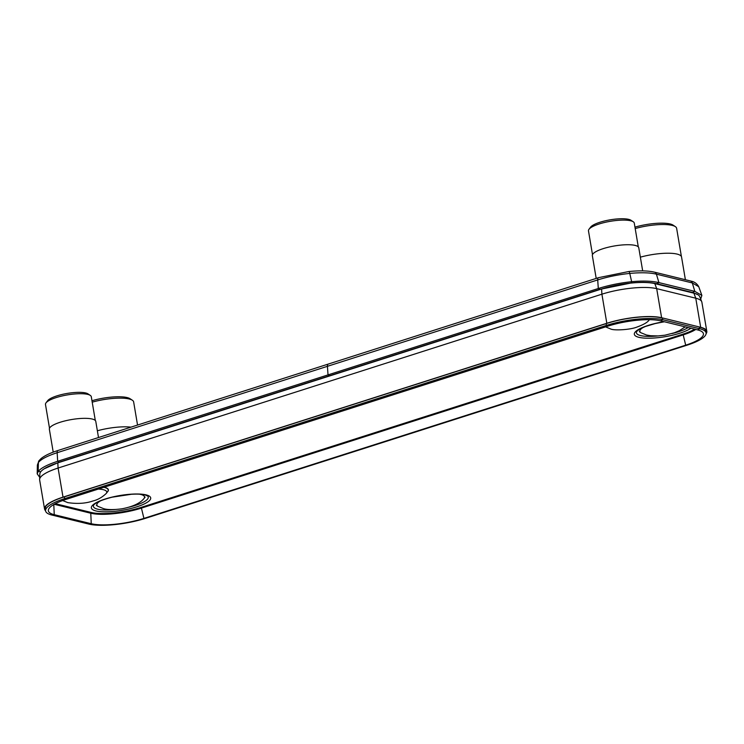 <?xml version="1.0" encoding="UTF-8"?>
<svg xmlns="http://www.w3.org/2000/svg" width="744" height="744" viewBox="0 0 744 744"><rect width="100%" height="100%" fill="white"/><g stroke="black" fill="none" stroke-linecap="round" stroke-linejoin="round"><path stroke-width="1.12" d="M701.731 301.701L699.695 296.577A39.088 9.7 170.4 0 0 693.892 293.173L654.822 283.613A39.088 9.7 170.4 0 0 601.608 288.998L57.8 462.861A39.088 9.7 170.4 0 0 39.851 473.909L39.618 479.424A40.241 9.988 -9.6 0 1 58.088 468.05L601.905 294.187A40.241 9.988 -9.6 0 1 656.692 288.644L695.761 298.195A40.241 9.988 -9.6 0 1 701.731 301.701A40.241 9.988 -9.6 0 1 701.88 302.222L706.8 331.312A40.241 9.988 170.4 0 0 700.681 327.295L661.611 317.734A40.241 9.988 170.4 0 0 606.825 323.277L63.017 497.141A40.241 9.988 170.4 0 0 44.566 509.045A40.241 9.988 170.4 0 0 45.551 510.747M44.566 509.045L39.646 479.954A40.241 9.988 -9.6 0 1 39.618 479.424M706.093 333.796A40.241 9.988 170.4 0 0 706.8 331.312M661.258 317.846A39.823 9.886 170.4 0 0 607.039 323.333L63.231 497.197A39.823 9.886 170.4 0 0 44.947 508.664A39.823 9.886 170.4 0 0 45.533 510.189M706.121 333.089A39.823 9.886 170.4 0 0 706.316 331.08A39.823 9.886 170.4 0 0 700.337 327.407M698.049 294.782L692.58 292.476L656.673 283.697C649.8 282.181 641.281 281.948 631.144 282.99L599.822 289.351L59.213 462.163L44.194 468.794M700.699 299.097L701.871 295.396L694.822 291.378L658.924 282.599C651.66 280.934 642.565 280.646 631.647 281.706C619.901 282.943 608.787 285.212 598.297 288.514L57.679 461.289C47.495 464.6 40.985 467.995 38.167 471.464L37.2 473.844L37.377 465L38.4 462.48C41.134 459.15 47.384 455.895 57.158 452.715L597.702 279.93C607.662 276.796 618.348 274.62 629.768 273.411C641.133 272.369 650.014 272.62 656.403 274.164L692.311 282.943L698.737 286.7M37.2 473.844L39.711 477.295M660.551 320.831L697.547 329.88A38.679 9.607 -9.6 0 1 703.34 333.405A38.679 9.607 -9.6 0 1 685.698 345.179L143.918 518.401A38.679 9.607 -9.6 0 1 91.252 523.72L54.247 514.681A38.679 9.607 -9.6 0 1 48.332 510.468A38.679 9.607 -9.6 0 1 66.095 499.373L607.876 326.151A38.679 9.607 -9.6 0 1 660.551 320.831L662.792 319.715L699.788 328.764A41.45 10.295 -9.6 0 1 706 332.549A41.45 10.295 -9.6 0 1 687.093 345.169L145.312 518.382A41.45 10.295 -9.6 0 1 88.88 524.092L51.875 515.043A41.45 10.295 -9.6 0 1 45.542 510.533A41.45 10.295 -9.6 0 1 64.579 498.647L606.36 325.426A41.45 10.295 -9.6 0 1 662.792 319.715L662.234 317.893M130.981 427.149A29.342 7.282 170.4 0 0 97.362 430.776M92.21 402.16A29.276 7.273 -9.6 0 1 129.186 398.989A29.276 7.273 -9.6 0 1 132.367 400.244A29.276 7.273 -9.6 0 1 133.641 401.918L137.547 425.047M91.968 400.737A27.212 6.752 -9.6 0 1 127.131 397.566A27.212 6.752 -9.6 0 1 130.079 398.728L132.367 400.244M685.391 279.716L681.551 257.015A29.342 7.282 -9.6 0 0 677.087 254.085A29.342 7.282 170.4 0 0 640.361 257.164M635.199 228.548A29.276 7.273 -9.6 0 1 672.176 225.386A29.276 7.273 -9.6 0 1 675.357 226.632A29.276 7.273 -9.6 0 1 676.631 228.306L681.411 256.559M634.957 227.134A27.212 6.752 -9.6 0 1 670.121 223.963A27.212 6.752 -9.6 0 1 673.078 225.125L675.357 226.632M98.506 437.537L95.781 421.383A23.538 5.85 -9.6 0 0 92.2 419.03A23.538 5.85 170.4 0 0 65.63 420.751A23.538 5.85 170.4 0 0 49.355 429.232L53.224 452.138M49.504 428.237L45.477 404.466A23.231 5.766 -9.6 0 1 45.998 402.876A23.231 5.766 -9.6 0 1 64.43 395.464A23.231 5.766 -9.6 0 1 87.755 394.394A23.231 5.766 -9.6 0 1 90.275 395.389A23.231 5.766 -9.6 0 1 91.289 396.719L95.306 420.49M45.998 402.876L47.653 400.7A21.158 5.255 -9.6 0 1 64.449 393.939A21.158 5.255 -9.6 0 1 85.7 392.972A21.158 5.255 -9.6 0 1 87.997 393.874L90.275 395.389M642.677 270.872L638.771 247.771A23.538 5.85 -9.6 0 0 635.19 245.418A23.538 5.85 170.4 0 0 608.62 247.148A23.538 5.85 170.4 0 0 592.345 255.62L596.195 278.414M592.494 254.634L588.476 230.854A23.231 5.766 -9.6 0 1 588.997 229.273A23.231 5.766 -9.6 0 1 607.42 221.852A23.231 5.766 -9.6 0 1 630.745 220.791A23.231 5.766 -9.6 0 1 633.265 221.777A23.231 5.766 -9.6 0 1 634.279 223.107L638.296 246.887M588.997 229.273L590.652 227.087A21.158 5.255 -9.6 0 1 607.439 220.336A21.158 5.255 -9.6 0 1 628.689 219.368A21.158 5.255 -9.6 0 1 630.986 220.27L633.265 221.777M63.017 497.141L58.088 468.05L57.8 462.861M601.608 288.998L601.905 294.187L606.825 323.277M661.611 317.734L656.692 288.644L654.822 283.613M693.892 293.173L695.761 298.195L700.681 327.295M37.377 465L39.051 460.648A3.497 3.264 37.7 0 0 38.4 462.48L38.167 471.464L40.799 471.696M39.051 460.648L40.911 458.713C44.584 455.672 50.285 452.929 58.004 450.483A3.497 1.683 72.3 0 0 57.158 452.715L57.679 461.289L59.213 462.163M58.004 450.483L328.281 364.067A3.497 1.683 72.3 0 0 327.434 366.346L328.02 374.92L329.555 375.767M328.281 364.067L598.557 277.661A3.497 1.683 72.3 0 0 597.702 279.93L598.297 288.514L599.822 289.351M598.557 277.661L628.782 271.532A3.497 0.883 84.2 0 1 629.768 273.411L631.647 281.706L631.144 282.99M628.782 271.532C639.468 270.472 648.015 270.677 654.422 272.146L654.422 272.146A3.497 2.929 103.7 0 1 656.403 274.164L658.924 282.599L656.673 283.697M654.422 272.146L690.33 280.925A3.497 2.929 103.7 0 1 692.311 282.943L694.822 291.378L692.58 292.476M694.664 329.173A36.503 9.068 -9.6 0 1 682.741 334.223L140.96 507.445A36.503 9.068 -9.6 0 1 91.261 512.467L55.335 503.679M104.104 487.218A24.571 6.101 -9.6 0 1 104.653 487.348A24.571 6.101 -9.6 0 1 107.238 492.137M146.131 494.881A30.104 7.477 -9.6 0 1 136.905 506.794A30.104 7.477 -9.6 0 1 95.92 510.933A30.104 7.477 -9.6 0 1 105.146 499.029A30.104 7.477 -9.6 0 1 146.131 494.881M664.15 321.706A30.104 7.477 170.4 0 0 638.026 329.75A30.104 7.477 170.4 0 0 638.919 337.33A30.104 7.477 170.4 0 0 665.889 336.567A30.104 7.477 170.4 0 0 690.916 328.253M103.788 487.32A24.366 6.054 -9.6 0 1 104.504 487.478A24.366 6.054 -9.6 0 1 107.675 491.561L106.243 493.458C102.086 497.383 97.622 499.894 92.87 501C85.7 503.483 77.339 504.032 67.806 502.628L63.175 500.749A22.58 5.608 -9.6 0 1 62.831 500.48M98.366 489.059A22.58 5.608 -9.6 0 1 103.304 489.682A22.58 5.608 -9.6 0 1 106.243 493.458M114.799 509.556A27.816 6.91 -9.6 0 1 97.641 509.184A27.816 6.91 -9.6 0 1 93.651 505.111C95.678 502.498 101.835 499.856 112.13 497.187L131.465 494.267C135.427 494.137 138.542 493.756 145.015 494.927L147.6 495.988A27.816 6.91 -9.6 0 1 129.093 507.138M139.491 494.202A24.171 5.999 -9.6 0 1 140.849 494.481A24.171 5.999 -9.6 0 1 143.983 498.545C140.021 503.335 132.665 506.757 121.932 508.803C113.637 509.91 107.489 509.845 103.509 508.617L97.91 506.339A24.171 5.999 -9.6 0 1 100.728 500.759M143.983 498.545L145.108 497.066M664.373 321.761L655.129 323.584L645.318 326.523L639.449 329.22L636.641 331.508A27.816 6.91 170.4 0 0 636.641 331.508A27.816 6.91 170.4 0 0 640.631 335.581A27.816 6.91 170.4 0 0 657.789 335.944M672.083 333.526A27.816 6.91 170.4 0 0 688.126 327.574M643.718 327.155A24.171 5.999 170.4 0 0 640.9 332.735L639.356 331.703M649.233 319.855L649.233 319.855A22.58 5.608 170.4 0 0 649.354 319.688L649.233 319.855C647.792 322.199 643.811 324.561 637.273 326.942C630.67 329.825 614.042 330.689 610.805 329.025L606.165 327.137M91.261 512.467A0.698 0.586 -76.3 0 0 90.777 513.23L54.219 504.283M140.96 507.445L141.425 508.106A37.191 9.235 -9.6 0 1 90.777 513.23L91.252 523.72L88.88 524.092M682.741 334.223L683.206 334.884L141.425 508.106L143.918 518.401L145.312 518.382M695.817 329.453A37.191 9.235 -9.6 0 1 683.206 334.884L685.698 345.179L687.093 345.169M51.875 515.043L54.247 514.681L53.791 504.525M699.239 326.942L699.788 328.764L697.547 329.88M606.183 323.603L606.36 325.426L607.876 326.151M64.403 496.825L64.579 498.647L66.095 499.373M690.33 280.925C690.804 281.334 695.501 281.111 698.728 286.673L701.871 295.396M97.91 506.339L96.357 505.316M640.9 332.735L646.499 335.014L650.591 335.721L658.021 335.935L665.006 335.181L674.315 332.801L679.402 330.662L685.187 326.858M704.968 329.322L706 332.549M45.458 506.869L45.542 510.533"/></g></svg>
